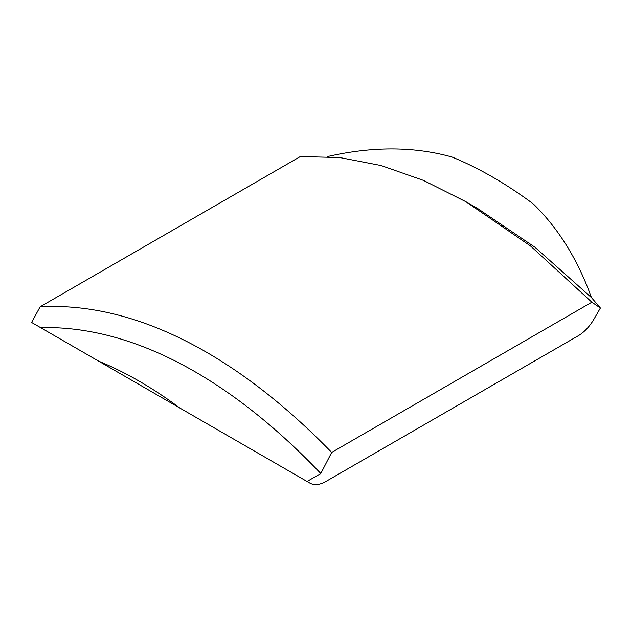 <?xml version="1.0" encoding="UTF-8"?>
<svg xmlns="http://www.w3.org/2000/svg" width="632" height="632" viewBox="0 0 632 632"><rect width="100%" height="100%" fill="white"/><g stroke="black" fill="none" stroke-linecap="round" stroke-linejoin="round"><path stroke-width="0.95" d="M331.682 452.425L591.86 302.207L530.501 245.959L465.918 201.727L423.361 180.357L381.08 165.537L339.811 157.558L300.318 156.562L40.14 306.781L31.6 322.446L98.632 361.149A400.554 231.257 60 0 1 179.891 408.059L307.049 481.473L320.795 473.534L331.682 452.425C236.645 354.765 135.169 301.685 40.14 306.781M327.716 156.523C372.825 146.253 414.284 146.434 452.109 157.068A400.554 231.257 -120 0 1 533.369 203.986C558.435 228.405 577.798 259.602 591.449 297.577L600.4 308.013L594.072 318.978A32.042 18.502 120 0 1 578.051 335.892L325.851 481.497A32.042 18.502 -60 0 1 309.83 483.077L37.928 326.096A32.042 18.502 120 0 0 37.975 326.128M600.4 308.013L591.86 302.207M309.83 483.077L307.049 481.473M591.449 297.577L534.901 247.207L477.286 208.268L465.91 201.734M320.795 473.534C229.953 378.331 132.475 325.393 40.551 327.613M98.632 361.149L179.891 408.059"/></g></svg>
